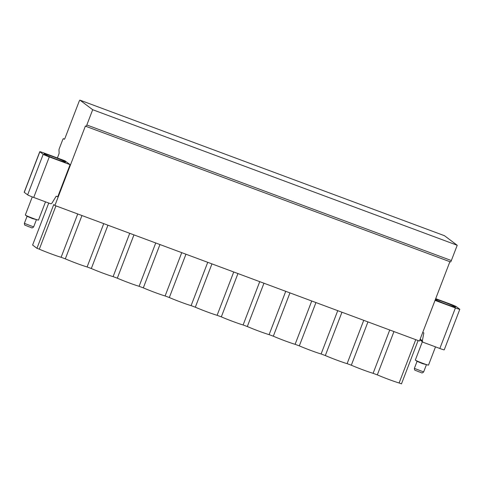 <?xml version="1.0" encoding="UTF-8"?>
<svg xmlns="http://www.w3.org/2000/svg" width="484" height="484" viewBox="0 0 484 484"><rect width="100%" height="100%" fill="white"/><g stroke="black" fill="none" stroke-linecap="round" stroke-linejoin="round"><path stroke-width="0.73" d="M57.402 157.984L58.739 154.499A1.694 0.321 -69.6 0 0 59.133 152.883L58.975 150.01A1.694 0.321 110.4 0 1 59.369 148.394L62.587 140.021A1.694 0.321 110.4 0 1 63.44 138.63A1.694 0.321 110.4 0 1 63.458 138.642L64.342 139.307L64.923 138.388L79.073 101.525A1.694 0.321 110.4 0 1 79.927 100.134A1.694 0.321 110.4 0 1 79.945 100.146L92.692 109.717L86.83 124.987A1.694 0.321 110.4 0 1 85.97 126.372A1.694 0.321 110.4 0 1 85.958 126.366L85.426 125.967L54.904 205.482L53.73 204.599L36.953 248.304L39.319 249.187L55.944 205.869M48.733 203.044L32.609 245.049L36.953 248.304M24.273 192.336L27.636 194.864A5.651 0.309 -159 0 0 33.723 197.46L50.324 203.631A1.41 1.385 126.9 0 0 52.012 203.032L56.198 196.189L57.759 196.77L70.089 164.651L49.289 156.913A5.651 0.309 21 0 1 43.203 154.317L39.839 151.788L24.273 192.336A5.651 0.309 -159 0 1 24.2 192.245L39.767 151.698A5.651 0.309 21 0 0 39.839 151.788M39.767 151.698A5.651 0.309 21 0 1 44.153 153.059L64.953 160.791L70.089 164.651M54.904 205.482L419.428 341.038L449.884 261.705M422.707 332.49L423.839 332.907L422.381 340.766A1.41 1.385 126.9 0 0 423.246 342.315L439.847 348.486A5.651 0.309 -159 0 0 444.233 349.847L459.8 309.3A5.651 0.309 21 0 0 459.727 309.209L456.364 306.687A5.651 0.309 21 0 0 450.277 304.085L435.697 298.664M39.319 249.187A16.383 0.895 -159 0 0 61.111 257.288L65.316 258.855A16.383 0.895 -159 0 0 87.108 266.956L91.319 268.523A16.383 0.895 -159 0 0 113.111 276.624L117.322 278.191A16.383 0.895 -159 0 0 139.108 286.298L143.318 287.859A16.383 0.895 -159 0 0 165.111 295.966L169.321 297.533A16.383 0.895 -159 0 0 191.107 305.634L195.318 307.201A16.383 0.895 -159 0 0 217.11 315.302L221.321 316.869A16.383 0.895 -159 0 0 243.113 324.97L247.318 326.537A16.383 0.895 -159 0 0 269.11 334.638L273.321 336.205A16.383 0.895 -159 0 0 295.113 344.312L299.324 345.872A16.383 0.895 -159 0 0 321.11 353.979L325.321 355.546A16.383 0.895 -159 0 0 347.113 363.647L351.324 365.214A16.383 0.895 -159 0 0 373.11 373.315L377.32 374.882A16.383 0.895 -159 0 0 399.112 382.983L401.478 383.866L418.103 340.548M444.433 235.69A1.694 0.321 110.4 0 1 444.451 235.696L457.217 245.273L451.354 260.543A1.694 0.321 110.4 0 1 450.495 261.935A1.694 0.321 110.4 0 1 450.483 261.923L85.989 126.378M79.927 100.134L444.451 235.696A1.694 0.321 110.4 0 1 444.469 235.702L79.945 100.146M435.037 300.364L455.414 307.939A5.651 0.309 21 0 0 459.8 309.3M435.509 299.136A11.441 0.623 -159 0 1 446.647 303.069A11.441 0.623 -159 0 1 455.317 306.935A11.441 0.623 -159 0 1 455.462 307.116A11.441 0.623 -159 0 1 447.204 304.593A11.441 0.623 -159 0 1 435.298 299.693M92.692 109.717L457.217 245.273M399.112 382.983L415.738 339.665M377.32 374.882L393.952 331.564M373.11 373.315L389.741 329.997M351.324 365.214L367.949 321.896M347.113 363.647L363.738 320.329M325.321 355.546L341.952 312.228M321.11 353.979L337.741 310.661M299.324 345.872L315.949 302.56M295.113 344.312L311.738 300.994M273.321 336.205L289.946 292.887M269.11 334.638L285.741 291.326M247.318 326.537L263.949 283.219M243.113 324.97L259.739 281.652M221.321 316.869L237.946 273.551M217.11 315.302L233.736 271.984M195.318 307.201L211.95 263.883M191.107 305.634L207.739 262.316M169.321 297.533L185.947 254.215M165.111 295.966L181.736 252.648M143.318 287.859L159.95 244.547M139.108 286.298L155.739 242.98M117.322 278.191L133.947 234.873M113.111 276.624L129.736 233.312M91.319 268.523L107.944 225.205M87.108 266.956L103.739 223.638M65.316 258.855L81.947 215.537M61.111 257.288L77.736 213.97M65.31 161.898A11.441 0.623 21 0 0 53.99 157.016A11.441 0.623 21 0 0 44.098 153.882A11.441 0.623 21 0 0 44.25 154.069A11.441 0.623 21 0 0 55.569 158.952A11.441 0.623 21 0 0 65.461 162.086A11.441 0.623 21 0 0 65.31 161.898M45.508 201.84L38.508 220.069A7.06 0.387 -159 0 1 38.315 220.087A7.06 0.387 -159 0 1 33.027 218.369A7.06 0.387 21 0 1 25.458 215.15A7.06 0.387 21 0 1 25.325 215.011L32.277 196.909M25.458 215.15L27.189 216.336L32.513 218.605L38.315 220.087M422.363 341.722L415.332 360.042A7.06 0.387 21 0 0 415.466 360.187A7.06 0.387 21 0 0 423.028 363.405A7.06 0.387 -159 0 0 428.322 365.118A7.06 0.387 -159 0 0 428.515 365.105L435.509 346.877M428.322 365.118L422.52 363.635L417.196 361.373L415.466 360.187M455.414 307.939L439.847 348.486M422.381 340.766L420.173 339.109M86.83 124.987L451.354 260.543M33.723 197.46L49.289 156.913M27.636 194.864L43.203 154.317M33.65 226.905L24.369 223.342C24.908 225.949 23.698 224.401 29.07 226.863C31.599 227.208 31.49 228.98 33.65 226.905L36.367 219.827M414.371 368.372C414.915 370.98 413.699 369.431 419.077 371.9C421.606 372.238 421.491 374.017 423.651 371.936L414.371 368.372L417.087 361.3M422.901 342.127L419.882 339.859M85.97 126.372L450.495 261.935M27.08 216.263L24.369 223.342M423.651 371.936L426.368 364.863"/></g></svg>

